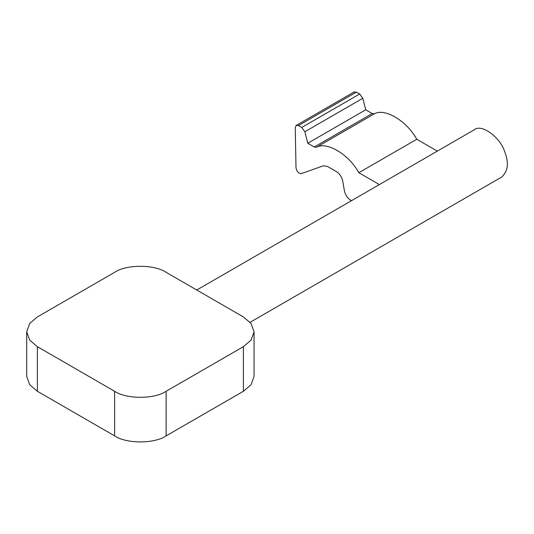 <?xml version="1.0" encoding="UTF-8"?>
<svg xmlns="http://www.w3.org/2000/svg" width="534" height="534" viewBox="0 0 534 534"><rect width="100%" height="100%" fill="white"/><g stroke="black" fill="none" stroke-linecap="round" stroke-linejoin="round"><path stroke-width="0.8" d="M196.759 290.015L474.379 129.729C482.062 123.307 500.692 138.333 504.537 151.316C509.089 162.51 508.134 171.087 501.693 177.041L250.112 322.289M114.623 272.327C126.218 264.31 154.54 264.31 166.127 272.327L243.391 316.936L251.06 323.45L254.057 331.801L251.06 340.151L243.391 346.673L166.127 391.275C154.54 399.299 126.218 399.299 114.623 391.275L37.367 346.673L29.697 340.151L26.7 331.801L29.697 323.45L37.367 316.936L114.623 272.327M26.7 331.801L26.7 376.41L29.697 384.76L37.367 391.275L114.623 435.877C126.218 443.901 154.54 443.901 166.127 435.877L243.391 391.275L251.06 384.76L254.057 376.41L254.057 331.801M437.313 151.129L416.774 139.267C406.848 120.964 384.667 107.681 374.341 113.855L372.218 113.548L365.723 109.797L362.8 98.296L359.689 93.991L356.358 92.148L354.149 91.961L296.203 125.417L295.262 127.579L295.996 167.789C296.777 171.568 298.526 173.517 301.229 173.63L323.444 165.767L327.482 166.454L336.433 171.621C339.691 173.77 341.78 176.921 342.715 181.066L344.41 190.805C345.344 194.957 347.434 198.107 350.691 200.257L351.459 200.697M416.774 139.267L358.828 172.722C348.902 154.419 326.721 141.136 316.395 147.304L314.279 147.004L307.778 143.252L304.861 131.751L301.743 127.446L298.413 125.603L296.203 125.417M379.374 184.584L358.828 172.722M365.723 109.797L307.778 143.252M37.367 391.275L37.367 346.673M114.623 391.275L114.623 435.877M166.127 435.877L166.127 391.275M243.391 346.673L243.391 391.275M374.341 113.855L316.395 147.304M356.358 92.148L298.413 125.603M359.689 93.991L301.743 127.446M362.8 98.296L304.861 131.751M372.218 113.548L314.279 147.004"/></g></svg>
